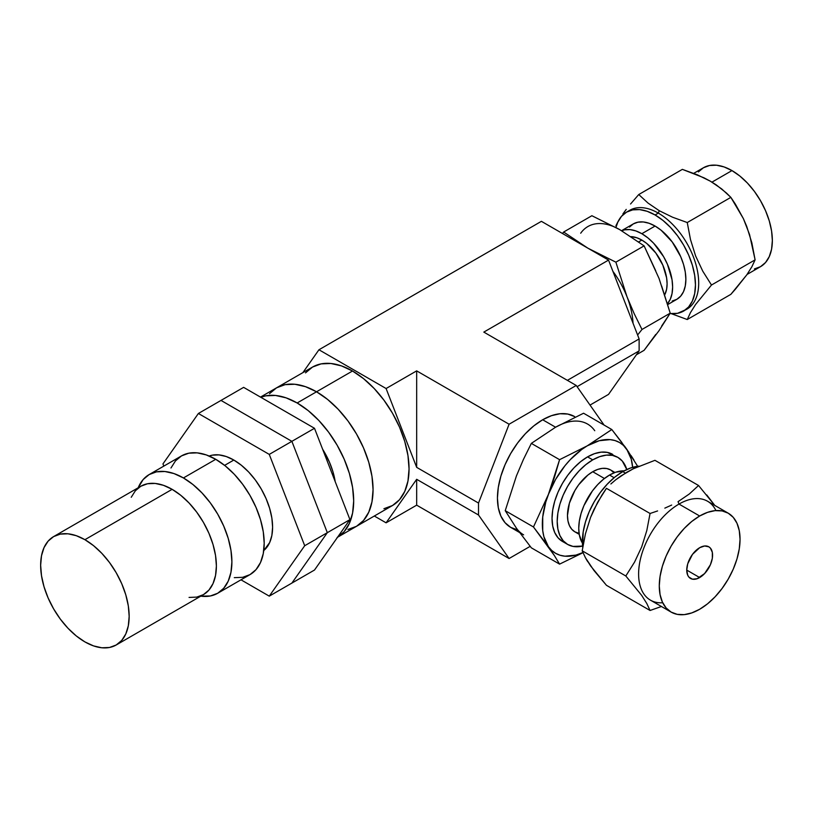 <?xml version="1.0" encoding="UTF-8"?>
<svg xmlns="http://www.w3.org/2000/svg" width="813" height="813" viewBox="0 0 813 813"><rect width="100%" height="100%" fill="white"/><g stroke="black" fill="none" stroke-linecap="round" stroke-linejoin="round"><path stroke-width="1.22" d="M383.929 508.704L392.496 505.523A79.948 46.158 -120 0 0 404.752 441.459A79.948 46.158 -120 0 0 352.517 371.013L316.531 391.785A79.948 46.158 60 0 1 368.756 462.241A79.948 46.158 60 0 1 356.511 526.306L363.533 520.472L368.756 512.2L371.978 501.814L373.065 489.7L371.978 476.347L368.756 462.241L363.533 447.933L356.511 433.99L347.944 420.921L338.167 409.244L327.558 399.407L316.531 391.785L352.517 371.013L341.49 365.901L330.881 363.492L321.115 363.878L312.548 367.049L305.515 372.882M416.673 505.158L386.094 522.82L374.315 516.021L386.094 522.82L416.673 505.158L416.673 479.304L386.094 522.82L416.673 479.304L478.511 515.005L416.673 479.304L416.673 505.158L509.09 558.511L416.673 505.158M608.541 394.386L590.025 405.077L608.541 394.386L639.13 350.87L639.13 338.93L608.541 260.099L541.397 221.329L318.95 349.763L541.397 221.329L608.541 260.099L483.816 332.1L608.541 260.099L639.13 338.93L567.383 380.352L639.13 338.93L639.13 350.87L577.098 386.683L639.13 350.87L608.541 394.386M530.167 546.346L509.09 558.511L478.511 515.005L509.09 558.511L530.167 546.346M302.873 372.639L318.95 349.763L386.094 388.523L416.673 370.87L509.09 424.223L576.234 385.464L483.816 332.1L576.234 385.464L604.079 425.067L576.234 385.464L509.09 424.223L478.511 503.054L416.673 467.353L416.673 370.87L386.094 388.523L416.673 467.353L416.673 370.87L509.09 424.223L478.511 503.054L478.511 515.005L478.511 503.054L416.673 467.353L386.094 388.523L318.95 349.763L302.873 372.639M337.537 537.251A79.948 46.158 60 0 0 349.265 473.044A79.948 46.158 60 0 0 297.151 402.974L286.115 397.862L275.516 395.453L265.739 395.85L260.79 397.283A79.948 46.158 60 0 1 297.151 402.974L308.178 410.595L318.787 420.433L328.554 432.11L337.121 445.178L344.153 459.132L349.377 473.43L352.598 487.536L353.685 500.899L352.598 513.003L349.377 523.389L344.153 531.661L337.121 537.495L356.511 526.306L363.533 520.472L368.756 512.2L371.978 501.814L373.065 489.7L371.978 476.347L368.756 462.241L363.533 447.933L356.511 433.99L347.944 420.921L338.167 409.244L327.558 399.407L316.531 391.785L297.151 402.974L316.531 391.785A79.948 46.158 -120 0 1 368.756 462.241A79.948 46.158 -120 0 1 356.511 526.306L347.944 529.476L356.511 526.306L392.496 505.523L399.529 499.69L404.752 491.428L407.963 481.032L409.051 468.928L407.963 455.565L404.752 441.459L399.529 427.16L392.496 413.207L383.929 400.148L374.153 388.472L363.543 378.634L352.517 371.013A79.948 46.158 -120 0 0 312.548 367.049L276.552 387.831A79.948 46.158 60 0 1 316.531 391.785L305.505 386.673L294.895 384.264L285.119 384.651L276.552 387.831L269.53 393.665L276.552 387.831L260.485 397.1M316.531 391.785A79.948 46.158 -120 0 0 276.552 387.831L285.119 384.651L294.895 384.264L305.505 386.673L316.531 391.785M335.19 481.631A54.827 31.656 -120 0 0 322.609 449.203L329.377 461.997L332.964 471.804L335.19 481.631M314.499 570.035L291.877 583.094L327.324 532.678L349.936 519.619L314.499 570.035L349.936 519.619L327.324 532.678L291.877 441.337L314.499 428.288L349.936 519.619L314.499 428.288L291.877 441.337L221.004 400.423L243.626 387.364L314.499 428.288L243.626 387.364L221.004 400.423L291.877 441.337L221.004 400.423L198.392 413.482L221.004 400.423L291.877 441.337L327.324 532.678L291.877 441.337L269.266 454.396L291.877 441.337L327.324 532.678L291.877 583.094L314.499 570.035M291.877 583.094L327.324 532.678L304.702 545.726L327.324 532.678L291.877 583.094L269.266 596.142L304.702 545.726L269.266 454.396L198.392 413.482L162.956 463.898L163.82 466.103L162.956 463.898L198.392 413.482L269.266 454.396L304.702 545.726L269.266 596.142L291.877 583.094M240.983 579.811L269.266 596.142L240.983 579.811M233.829 460.046L224.612 465.371L233.829 460.046A54.827 31.656 -120 0 0 209.185 456.032L212.295 455.158L218.992 454.894L226.268 456.54L233.829 460.046A54.827 31.656 -120 0 1 268.89 505.95A54.827 31.656 -120 0 1 263.758 550.543L269.642 542.617L271.857 535.493L272.599 527.19L271.857 518.033L269.642 508.359L266.064 498.552L261.247 488.989L255.373 480.026L248.666 472.018L241.39 465.28L233.829 460.046M234.286 577.657L242.66 577.321L250.008 574.608A68.526 39.563 -120 0 0 260.506 519.69A68.526 39.563 -120 0 0 215.74 459.304L183.433 477.953A68.526 39.563 60 0 1 228.209 538.338A68.526 39.563 60 0 1 217.701 593.256A68.526 39.563 60 0 1 200.781 596.163L210.354 595.97L217.701 593.256L223.727 588.256L228.209 581.163L230.963 572.261L231.898 561.885L230.963 550.431L228.209 538.338L223.727 526.082L217.701 514.121L210.354 502.922L201.98 492.922L192.894 484.487L183.433 477.953L215.74 459.304A68.526 39.563 -120 0 0 181.482 455.91L175.456 460.91L170.974 467.993M138.19 487.759A68.526 39.563 60 0 1 149.175 474.558A68.526 39.563 60 0 1 183.433 477.953L173.982 473.573L164.897 471.51L156.513 471.845L149.175 474.558L143.149 479.558L138.19 487.759M217.701 593.256L250.008 574.608L256.034 569.608L260.506 562.515L263.27 553.612L264.195 543.236L263.27 531.783L260.506 519.69L256.034 507.434L250.008 495.473L242.66 484.274L234.286 474.264L225.191 465.839L215.74 459.304L206.289 454.924L197.193 452.861L188.819 453.187L181.482 455.91L149.175 474.558M189.063 597.423L196.716 597.118L203.423 594.638A62.591 36.138 -120 0 0 213.016 544.486A62.591 36.138 -120 0 0 172.132 489.335L84.908 539.69A62.591 36.138 60 0 1 125.791 594.842A62.591 36.138 60 0 1 116.198 644.994A62.591 36.138 60 0 1 84.908 641.894A62.591 36.138 60 0 1 44.014 586.742A62.591 36.138 60 0 1 53.617 536.59A62.591 36.138 60 0 1 84.908 539.69L172.132 489.335A62.591 36.138 -120 0 0 140.832 486.235L135.334 490.798L131.239 497.271M84.908 539.69L76.27 535.686L67.967 533.795L60.314 534.111L53.617 536.59L48.109 541.153L44.024 547.627L41.504 555.767L40.65 565.238L41.504 575.706L44.024 586.742L48.109 597.941L53.617 608.866L60.314 619.089L67.967 628.225L76.27 635.929L84.908 641.894L93.546 645.898L101.849 647.788L109.491 647.483L116.198 644.994L121.706 640.431L125.791 633.957L128.312 625.827L129.165 616.345L128.312 605.888L125.791 594.842L121.706 583.643L116.198 572.728L109.491 562.494L101.849 553.358L93.546 545.655L84.908 539.69M116.198 644.994L203.423 594.638L208.931 590.075L213.016 583.602L215.536 575.462L216.39 565.99L215.536 555.523L213.016 544.486L208.931 533.287L203.423 522.363L196.716 512.139L189.063 503.003L180.76 495.3L172.132 489.335L163.494 485.331L155.192 483.44L147.539 483.745L140.832 486.235L53.617 536.59M615.939 225.689L617.768 222.081L615.939 225.689M618.327 221.075L617.768 222.081L618.327 221.075M622.9 213.921L626.234 209.398L622.9 213.921M630.553 204.002L638.754 194.541L682.361 169.368L703.977 177.803L710.359 181.197L721.649 188.89L730.857 197.366L743.377 218.616L749.545 234.5L755.104 259.855L711.487 285.028L702.767 271.176L695.643 256.014L690.501 239.591L687.249 222.538L730.857 197.366L687.249 222.538L672.575 217.223L659.252 210.709L648.032 203.077L638.754 194.541L682.361 169.368L697.137 174.724L710.359 181.197L716.283 184.917L726.476 193.047L730.857 197.366L735.389 204.144L743.377 218.616L746.71 226.38L751.842 242.802L755.104 259.855L751.852 266.796L746.751 274.906L730.857 294.347L687.249 319.529L690.491 312.588L695.593 304.479L711.487 285.028L755.104 259.855L751.852 266.796L746.751 274.906L735.399 289.204L730.857 294.347L687.249 319.529L690.491 312.588L695.593 304.479L711.487 285.028L702.767 271.176L695.643 256.014L690.501 239.591L687.249 222.538L672.575 217.223L659.252 210.709L648.032 203.077L638.754 194.541M628.195 211.289A57.103 32.967 60 0 1 658.317 213.108L659.252 210.709L658.317 213.108L655.085 214.978A57.103 32.967 60 0 1 692.391 265.302A57.103 32.967 60 0 1 683.642 311.064A57.103 32.967 60 0 1 670.003 313.544L677.514 313.33L686.863 309.194A57.103 32.967 -120 0 0 695.623 263.432A57.103 32.967 -120 0 0 658.317 213.108A57.103 32.967 -120 0 0 629.76 210.282L626.528 212.152L632.646 209.886L639.628 209.602L647.209 211.319L655.085 214.978L662.961 220.425L670.542 227.447L677.514 235.79L683.642 245.12L688.662 255.079L692.391 265.302L694.688 275.373L695.461 284.916L694.688 293.564L692.391 300.983L688.662 306.897L683.642 311.064M641.843 240.079L638.713 241.888L641.843 240.079L636.914 237.792L631.101 236.644A35.721 20.63 -120 0 1 641.843 240.079A35.721 20.63 -120 0 1 664.79 294.682L666.619 289.245L667.097 283.839L666.619 277.863L662.849 265.17L655.878 253.097L646.772 243.483L641.843 240.079M731.964 170.588L711.954 182.142L731.964 170.588L739.85 176.035L747.421 183.057L754.403 191.401L760.521 200.73L765.541 210.699L769.281 220.912L771.578 230.983L772.35 240.526L771.578 249.174L769.281 256.593L765.541 262.508L760.521 266.674A57.103 32.967 -120 0 0 769.281 220.912A57.103 32.967 -120 0 0 731.964 170.588A57.103 32.967 -120 0 0 703.418 167.763L709.536 165.496L716.517 165.212L724.088 166.939L731.964 170.588M613.967 226.746L591.884 215.719L563.653 232.02L587.89 248.178L615.878 262.172L627.057 296.897L634.079 313.442L641.985 329.468L670.217 313.168L641.985 329.468L637.605 334.997L641.985 329.468L634.079 313.442L627.057 296.897A63.963 36.931 60 0 1 633.032 323.218A63.963 36.931 -120 0 0 627.057 296.897A63.963 36.931 -120 0 0 612.89 271.318A63.963 36.931 60 0 1 627.057 296.897L615.878 262.172L587.89 248.178L563.653 232.02L591.884 215.719L619.872 229.713L644.109 245.872L615.878 262.172L644.109 245.872L659.038 278.432L670.217 313.168L659.038 330.657L644.109 350.312L636.386 354.773L644.109 350.312L655.756 334.438M672.188 301.034L676.853 299.306A43.536 25.142 -120 0 0 683.53 264.418A43.536 25.142 -120 0 0 655.085 226.055L641.843 233.707A43.536 25.142 60 0 1 668.936 268.036A43.536 25.142 60 0 1 667.554 303.645M563.653 232.02L562.464 233.494L563.653 232.02M655.756 270.861L644.109 245.872L619.882 229.713A63.963 36.931 -120 0 0 580.706 233.209M661.66 326.043L670.217 313.168L661.66 286.074M671.294 313.666L687.249 319.529L671.294 313.666M626.528 212.152A57.103 32.967 60 0 0 615.949 227.498L617.778 222.223L621.508 216.319L626.528 212.152A57.103 32.967 60 0 1 655.085 214.978L658.317 213.108A57.103 32.967 60 0 1 696.04 264.906A57.103 32.967 60 0 1 685.207 310.048M667.808 304.529L676.853 299.306L680.684 296.135L683.53 291.633L685.278 285.973L685.867 279.377L685.278 272.101L683.53 264.418L680.684 256.634L672.188 241.918L661.091 230.201L655.085 226.055L649.079 223.27L643.307 221.959L637.981 222.173L633.317 223.9L629.486 227.071M747.086 274.428L760.521 266.674L754.403 268.94M698.397 171.929L703.418 167.763L693.733 173.352M667.432 303.777L670.278 299.275L672.036 293.615L672.625 287.03L672.036 279.753L667.432 264.276L663.611 256.684L653.622 243.209L647.849 237.853L641.843 233.707L635.837 230.922L630.055 229.601L624.74 229.815L621.66 230.75A43.536 25.142 60 0 1 641.843 233.707L655.085 226.055A43.536 25.142 -120 0 0 633.317 223.9L621.549 230.689M621.071 475.839L633.378 468.735L654.943 460.321L698.55 485.493L654.943 460.321L633.378 468.735L626.945 472.15L615.736 479.782L621.071 475.839M610.868 483.969L615.736 479.782L610.868 483.969M601.905 495.117L606.447 488.318L650.065 513.491L646.813 530.513L641.711 546.844L634.557 562.098L625.817 575.99L641.66 595.37L646.802 603.52L650.065 610.482L661.426 606.498L650.065 610.482L606.447 585.299L593.927 570.441L585.462 557.769L582.199 550.808L585.451 533.795L590.553 517.454L593.897 509.639L601.905 495.117M622.778 471.611L625.349 473.095L622.778 471.611L614.902 477.058L607.331 484.081L600.35 492.424L594.222 501.753L589.201 511.723L585.472 521.936L583.175 532.007L582.728 547.342A57.103 32.967 120 0 1 622.778 471.611A57.103 32.967 120 0 1 638.988 466.174L630.654 467.963L622.778 471.611M592.738 459.863A50.254 29.014 -60 0 1 617.86 457.373A50.254 29.014 -60 0 1 626.793 469.528L622.28 461.042L617.86 457.373L612.474 455.382L606.335 455.138L599.669 456.652L592.738 459.863L585.807 464.65L579.141 470.839L572.992 478.176L567.606 486.387L563.185 495.158L559.903 504.151L557.881 513.013L557.2 521.407L557.881 529.019L559.903 535.554L563.185 540.747L567.606 544.415L572.992 546.407L582.596 546.072A50.254 29.014 -60 0 1 567.606 544.415A50.254 29.014 -60 0 1 559.903 504.151A50.254 29.014 -60 0 1 592.738 459.863L587.565 456.876L592.738 459.863M612.697 454.386A50.254 29.014 120 0 0 587.565 456.876L594.496 453.664L601.163 452.15L607.311 452.394L617.86 457.373M657.595 510.94L650.065 513.491L606.447 488.318L597.697 502.2L590.553 517.454L585.451 533.795L582.199 550.808L625.817 575.99L582.199 550.808L585.462 557.769L590.594 565.919L606.447 585.299L650.065 610.482L646.802 603.52L641.66 595.37L625.817 575.99L634.557 562.098L641.711 546.844L646.813 530.513L650.065 513.491L657.595 510.94M671.67 505.056L664.831 508.135L671.67 505.056M662.707 602.758A57.103 32.967 -60 0 1 639.475 563.907A57.103 32.967 -60 0 1 678.987 504.07L678.052 501.662L678.987 504.07L699.668 516.001A57.103 32.967 -60 0 1 728.214 513.176A57.103 32.967 -60 0 1 736.974 558.938A57.103 32.967 -60 0 1 699.668 609.262L707.544 603.815L715.115 596.783L722.096 588.449L728.214 579.12L733.245 569.151L736.974 558.938L739.271 548.856L740.043 539.314L739.271 530.665L736.974 523.247L733.245 517.342L728.214 513.176L722.096 510.91L715.115 510.625L707.544 512.353L699.668 516.001L691.782 521.448L684.211 528.47L677.229 536.814L671.111 546.143L666.091 556.112L662.361 566.326L660.065 576.397L659.282 585.939L660.065 594.588L662.361 602.016L666.091 607.921L671.111 612.087L677.229 614.354L684.211 614.628L691.782 612.911L699.668 609.262A57.103 32.967 -60 0 1 671.111 612.087A57.103 32.967 -60 0 1 662.361 566.326A57.103 32.967 -60 0 1 699.668 516.001L678.987 504.07A57.103 32.967 120 0 0 641.681 554.385A57.103 32.967 120 0 0 650.441 600.146L671.111 612.087M592.738 471.723L604.435 478.481L592.738 471.723L597.667 469.436L602.403 468.359L606.772 468.542L610.604 469.955A35.721 20.63 120 0 0 592.738 471.723A35.721 20.63 120 0 0 569.395 503.206A35.721 20.63 120 0 0 574.872 531.834L571.732 529.233L569.395 525.533L567.962 520.889L567.474 515.483L569.395 503.206L574.872 490.585L578.704 484.741L587.809 475.127L592.738 471.723M728.214 513.176L707.544 501.235A57.103 32.967 120 0 0 678.987 504.07A57.103 32.967 -60 0 1 715.948 510.564M699.668 577.555A18.272 10.549 -60 0 1 690.532 578.46A18.272 10.549 -60 0 1 687.727 563.816A18.272 10.549 -60 0 1 699.668 547.708L704.607 545.99L708.804 546.803L710.41 548.135L712.34 552.403L712.34 558.226L710.41 564.72L704.607 573.561L697.148 578.724L692.483 579.181L688.916 577.118L687.727 575.228L686.741 570.086L699.668 577.555L686.741 570.086L687.727 563.816L692.483 554.364L699.668 547.708A18.272 10.549 -60 0 1 708.804 546.803A18.272 10.549 -60 0 1 711.599 561.448A18.272 10.549 -60 0 1 699.668 577.555M523.602 534.842A63.963 36.931 -60 0 1 516.418 528.176L531.346 547.83L559.578 564.131L531.346 547.83L516.418 528.176L505.239 510.676L516.418 475.951L523.44 459.406L531.346 443.38L555.584 427.221L542.667 419.762L551.488 415.677L559.974 413.746L567.789 414.061L574.649 416.591A63.963 36.931 120 0 0 542.667 419.762L555.584 427.221A63.963 36.931 -60 0 1 587.565 424.061M609.537 475.046L614.12 477.698L609.537 475.046A43.536 25.142 120 0 0 582.423 543.084L579.344 534.964L578.744 528.369L579.344 521.092L581.092 513.41L583.937 505.625L592.433 490.91L597.758 484.548L603.531 479.192L609.537 475.046A43.536 25.142 120 0 1 624.12 470.869L615.543 472.262L609.537 475.046M559.578 564.131L582.982 552.708L559.578 564.131L554.436 555.635L559.578 564.131M516.418 528.176L505.239 510.676L533.47 526.976L554.436 555.635L548.399 546.641L551.692 550.421L555.584 553.297L560.035 555.238L564.954 556.194L575.858 555.116L582.911 552.545A63.963 36.931 -60 0 1 548.399 546.641A63.963 36.931 -60 0 1 548.399 494.416L533.47 526.976L505.239 510.676L516.418 475.951L523.44 459.406L531.346 443.38L559.578 459.68L554.436 477.302L545.787 502.048L542.728 516.987L542.728 530.615L543.887 536.651L548.399 546.641L533.47 526.976L548.399 494.416A63.963 36.931 -60 0 1 587.565 445.687L559.578 459.68L531.346 443.38L555.584 427.221L583.571 413.228L611.803 429.528L581.661 449.538L570.259 459.66L564.954 465.737L555.584 479.446L548.399 494.416L559.578 459.68L587.565 445.687A63.963 36.931 -60 0 1 626.732 449.183L624.496 446.052M633.967 460.087L631.122 455.646M628.805 452.18L623.449 445.402L619.547 442.516L615.095 440.585L610.177 439.63L599.272 440.707L587.565 445.687L611.803 429.528L583.571 413.228L555.584 427.221A63.963 36.931 120 0 1 594.75 430.717M621.996 442.648L611.803 429.528L626.732 449.183A63.963 36.931 -60 0 1 632.626 467.333L631.254 459.172L626.732 449.183L637.92 466.682M562.444 541.438L558.023 537.769L554.74 532.566L552.718 526.041L552.037 518.43L552.718 510.025L554.74 501.164L558.023 492.17L562.444 483.4L567.83 475.188L573.968 467.851L580.634 461.672L587.565 456.876A50.254 29.014 120 0 0 554.74 501.164A50.254 29.014 120 0 0 562.444 541.438L567.606 544.415M698.55 485.493L689.343 493.969L698.55 485.493L714.779 505.412L706.761 494.965M689.343 493.969L678.052 501.662L689.343 493.969M578.704 533.257L574.872 531.834L579.232 534.354M614.953 472.475L610.604 469.955L613.744 472.566M586.021 558.765L587.809 561.742A57.103 32.967 120 0 1 586.021 558.775M519.497 532.464L510.686 527.373A63.963 36.931 120 0 1 500.879 476.123A63.963 36.931 120 0 1 542.667 419.762L533.836 425.86L525.361 433.736L517.535 443.075L510.686 453.522L505.056 464.68L500.879 476.123L498.308 487.404L497.434 498.095L498.308 507.779L500.879 516.092L505.056 522.708L510.686 527.373L517.535 529.913"/></g></svg>

